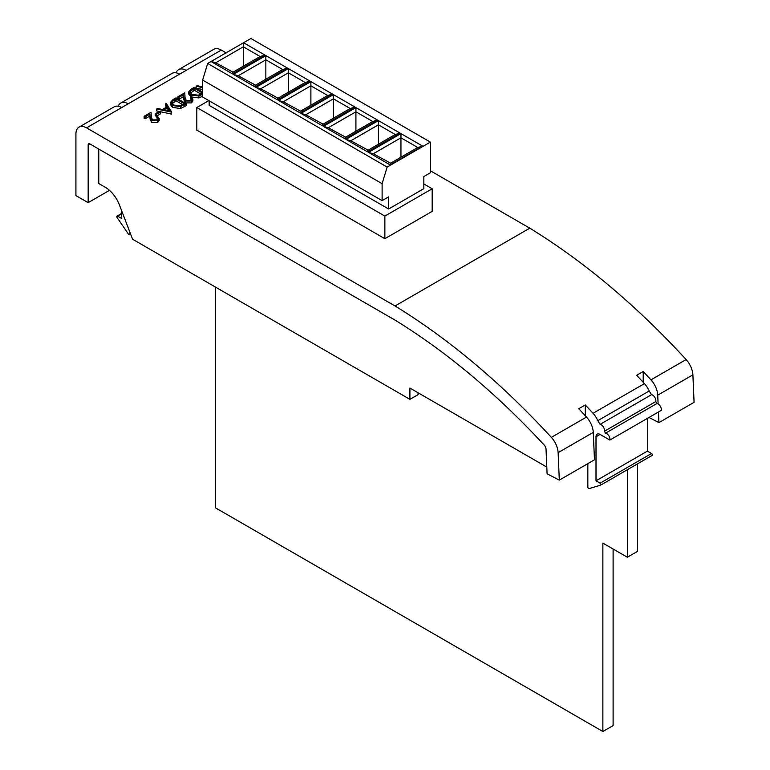 <?xml version="1.0" encoding="UTF-8"?>
<svg xmlns="http://www.w3.org/2000/svg" width="770" height="770" viewBox="0 0 770 770"><rect width="100%" height="100%" fill="white"/><g stroke="black" fill="none" stroke-linecap="round" stroke-linejoin="round"><path stroke-width="1.16" d="M388.638 209.007L388.638 196.87L382.113 200.643L382.113 183.684L387.146 167.08L430.382 142.113L430.382 172.769L423.856 176.542L423.856 188.669L388.638 209.007L209.161 105.394L209.161 100.793M430.382 142.113L250.914 38.5L243.57 42.735L265.044 55.132L232.53 73.91L211.057 61.513L243.57 42.735M287.556 68.135L255.043 86.904L233.339 74.382L265.852 55.604L287.556 68.135L282.657 69.512L265.852 59.81L238.238 75.758L255.534 85.172M310.069 81.129L277.556 99.907L255.861 87.376L288.375 68.607L310.069 81.129L305.18 82.515L288.375 72.813L260.751 88.752L278.047 98.175M332.582 94.132L300.069 112.901L278.374 100.379L310.887 81.601L332.582 94.132L327.693 95.509L310.887 85.807L283.264 101.755L300.56 111.169M355.105 107.136L322.592 125.905L300.887 113.373L333.4 94.604L355.105 107.136L350.206 108.512L333.4 98.81L305.786 114.749L323.082 124.172M377.618 120.13L345.104 138.898L323.4 126.376L355.913 107.608L377.618 120.13L372.719 121.506L355.913 111.804L328.299 127.753L345.595 137.175M400.131 133.133L367.617 151.902L345.923 139.37L378.436 120.601L400.131 133.133L395.241 134.509L378.436 124.807L350.812 140.756L368.108 150.169M422.653 146.127L390.13 164.905L368.435 152.373L400.949 133.605L422.653 146.127L417.754 147.513L400.949 137.801L373.325 153.75L390.631 163.173M387.146 167.08L207.679 63.458L211.057 61.513M382.113 183.684L202.635 80.07L207.679 63.458M382.113 200.643L202.635 97.02L202.635 80.07M400.949 157.215L400.949 133.605M390.13 164.905L390.13 163.452L417.754 147.513M378.436 144.211L378.436 120.601M367.617 151.902L367.617 150.458L395.241 134.509M355.913 131.208L355.913 107.608M345.104 138.898L345.104 137.455L372.719 121.506M333.4 118.214L333.4 94.604M322.592 125.905L322.592 124.461L350.206 108.512M310.887 105.211L310.887 81.601M300.069 112.901L300.069 111.457L327.693 95.509M288.375 92.217L288.375 68.607M277.556 99.907L277.556 98.454L305.18 82.515M265.852 79.214L265.852 55.604M255.043 86.904L255.043 85.46L282.657 69.512M232.53 73.91L232.53 72.457L260.144 56.518L243.339 46.816L215.725 62.755L233.021 72.178M243.339 66.22L243.339 42.995M265.044 55.132L260.144 56.518M215.725 62.755L211.278 61.504M238.238 75.758L233.339 74.382M260.751 88.752L255.861 87.376M283.264 101.755L278.374 100.379M305.786 114.749L300.887 113.373M328.299 127.753L323.4 126.376M350.812 140.756L345.923 139.37M373.325 153.75L368.435 152.373M121.689 210.836L121.689 218.516L117.589 216.149A1.155 0.664 -120 0 0 117.011 216.091A1.155 0.664 -120 0 0 117.088 217.554L128.542 234.224A1.155 0.664 -120 0 0 129.033 234.696A1.155 0.664 -120 0 0 129.61 234.754A1.155 0.664 -120 0 0 129.851 234.234L129.851 232.145M647.397 418.38L647.397 451.133L651.507 453.511A1.155 0.664 60 0 1 652.315 454.926A1.155 0.664 60 0 1 652.075 455.455A1.155 0.664 60 0 1 651.997 455.484L600.754 485.071M587.847 463.646L587.847 487.102A1.155 0.664 -120 0 0 588.299 488.209A1.155 0.664 -120 0 0 589.156 488.613L600.6 485.158A1.155 0.664 -120 0 0 600.687 485.119A1.155 0.664 -120 0 0 600.927 484.59A1.155 0.664 -120 0 0 600.109 483.185L595.999 480.807L595.999 436.773A5.765 3.33 60 0 1 597.193 434.136A5.765 3.33 60 0 1 599.869 434.299L609.85 440.055A4.61 2.666 -120 0 0 609.946 439.218A4.61 2.666 -120 0 0 605.576 433.154L604.392 431.239A4.61 2.666 -120 0 0 604.479 430.411A4.61 2.666 -120 0 0 600.109 424.337L597.818 420.651A16.151 9.327 -120 0 0 593.035 413.298L644.432 383.633A16.151 9.327 60 0 1 649.216 390.977L597.818 420.651M649.216 390.977L651.507 394.673A4.61 2.666 60 0 1 655.876 400.737A4.61 2.666 60 0 1 655.78 401.574L656.964 403.48A4.61 2.666 60 0 1 661.343 409.553A4.61 2.666 60 0 1 661.247 410.381L609.85 440.055M655.78 401.574L604.392 431.239M157.33 119.446L156.791 117.117L157.706 116.588L159.169 118.59L157.783 120.476L157.783 122.353L151.671 122.382L150.073 119.081L149.9 116.039L145.155 118.773L144.115 118.176L144.115 116.289L151.045 112.285L151.305 117.011L152.508 119.927L156.782 119.841L157.792 118.503L156.791 117.117M159.169 118.59L159.169 120.476L157.783 122.353M160.189 114.018L156.272 116.289L155.222 115.683L155.222 113.796L159.149 111.534L160.189 112.141L160.189 114.018M171.7 112.141L171.566 114.095L156.666 110.928L156.666 109.042L157.658 108.464L162.431 109.484L167.061 106.818L165.338 104.037L166.339 103.459L171.7 112.141L156.666 109.042M166.195 107.309L165.338 104.037M191.066 99.965L190.527 97.646L191.441 97.116L192.895 99.118L191.509 100.995L191.509 102.882L185.397 102.91L183.809 99.609L183.635 96.568L178.89 99.301L177.841 98.695L177.841 96.818L184.771 92.814L185.041 97.53L186.234 100.456L190.517 100.37L191.518 99.022L190.527 97.646M192.895 99.118L192.895 101.005L191.509 102.882M202.635 96.154L198.852 97.925L190.922 96.885L188.592 93.911L188.592 92.025L191.153 89.127L194.319 87.308L202.635 92.111M191.393 97.145L190.922 95.008L188.592 92.025M208.824 100.591L196.822 107.521L196.822 130.13L384.865 238.69L432.172 211.375L432.172 188.766L423.856 183.963M121.689 107.569L86.529 127.868A14.996 8.662 -120 0 0 79.031 127.127L114.191 106.828A14.996 8.662 60 0 1 121.689 107.569L128.215 103.796A14.996 8.662 -120 0 0 120.717 103.055L172.114 73.381A14.996 8.662 60 0 1 179.612 74.132L186.138 70.359A14.996 8.662 -120 0 0 178.64 69.618L213.8 49.319A14.996 8.662 60 0 1 221.298 50.06L226.207 52.889M430.382 170.776L529.789 228.17L395.02 305.969A590.465 340.908 60 0 1 551.349 437.37L586.509 417.07A16.151 9.327 60 0 1 593.285 432.365L558.125 452.664L559.309 480.114L547.085 473.781L546.036 449.305A4.61 2.666 60 0 0 544.082 444.916A573.169 330.917 60 0 0 394.837 319.993L89.792 143.884L88.165 144.827A2.31 1.328 60 0 1 88.637 143.769A2.31 1.328 60 0 1 89.792 143.884M86.529 127.868L395.02 305.969M202.635 89.513L196.148 88.136L196.148 86.25L197.139 85.672L201.913 86.692L202.635 86.269M186.205 103.757L186.205 105.644L180.546 108.483L172.615 107.454L170.295 104.479L170.295 102.593L172.855 99.696L176.012 97.877L186.205 103.757L180.546 106.607L172.615 105.577L170.295 102.593M593.285 432.365L594.469 459.815L559.309 480.114M558.125 452.664A16.151 9.327 -120 0 0 551.349 437.37M178.64 69.618A14.996 8.662 -120 0 0 176.118 72.794M109.484 190.354L88.165 202.664L75.922 195.599L75.922 133.99A14.996 8.662 -120 0 1 79.031 127.127M546.796 467.072L409.919 388.051L409.919 399.351L132.555 239.22L119.466 205.022A23.071 13.321 -120 0 0 105.278 187.283L98.772 183.53L98.772 149.062M88.165 202.664L88.165 144.827M529.789 228.17A590.465 340.908 60 0 1 686.118 359.561A16.151 9.327 60 0 1 692.894 374.865L657.734 395.164L658.109 403.913M658.456 411.989L658.918 422.615L648.985 417.465M692.894 374.865L694.078 402.315L658.918 422.615M644.432 383.633A590.465 340.908 -120 0 0 636.665 375.279L643.2 371.515A590.465 340.908 60 0 1 650.958 379.86L686.118 359.561M586.509 417.07A590.465 340.908 -120 0 0 578.751 408.726L585.277 404.953A590.465 340.908 60 0 1 593.035 413.298M120.717 103.055A14.996 8.662 -120 0 0 118.205 106.231M657.734 395.164A16.151 9.327 -120 0 0 650.958 379.86M409.919 399.351L418.081 394.644L418.081 392.758M585.277 415.723L585.277 404.953M643.2 382.286L643.2 371.515M651.507 394.673L600.109 424.337M656.964 403.48L605.576 433.154M647.397 451.133L595.999 480.807M215.379 287.037L215.379 507.786L602.872 731.5L613.103 725.59L613.103 549.01M602.872 731.5L602.872 543.1L627.348 557.23L637.579 551.33L637.579 463.829M627.348 557.23L627.348 469.729M196.822 107.521L384.865 216.081L384.865 238.69M384.865 216.081L432.172 188.766M202.635 87.626L196.148 86.25M202.635 94.277L198.852 96.038L190.922 95.008M194.444 88.434L190.623 90.947L190.065 92.227L191.836 94.479L198.41 95.172L202.548 93.112L194.444 88.434L194.444 90.321L190.354 93.18M198.852 96.038L198.852 97.925M200.903 94.046L194.444 90.321M190.623 90.947L190.623 92.833M191.509 100.995L185.397 101.024L183.809 97.723L183.635 94.681L178.89 97.415L178.89 99.301M178.89 97.415L177.841 96.818M183.635 94.681L183.635 96.568M185.397 101.024L185.397 102.91M176.147 99.003L172.316 101.515L171.758 102.795L173.529 105.047L180.113 105.74L184.251 103.68L176.147 99.003L176.147 100.889L172.047 103.748M172.615 105.577L172.615 107.454M180.546 106.607L180.546 108.483M182.606 104.614L176.147 100.889M172.316 101.515L172.316 103.401M169.65 111.024L167.61 107.704L163.962 109.812L169.65 111.024M171.566 112.208L171.566 114.095M168.312 110.736L167.61 109.59L166.349 110.322M167.61 107.704L167.61 109.59M160.189 112.141L156.272 114.403L156.272 116.289M156.272 114.403L155.222 113.796M157.783 120.476L151.671 120.505L150.073 117.194L149.9 114.153L145.155 116.896L145.155 118.773M145.155 116.896L144.115 116.289M149.9 114.153L149.9 116.039M151.671 120.505L151.671 122.382M221.298 50.06L186.138 70.359M179.612 74.132L128.215 103.796M129.851 234.234L130.505 233.849M121.689 213.771L117.589 216.149M600.08 434.415L595.999 436.773M600.109 483.185L651.507 453.511M202.452 94.383L202.452 96.269M193.27 89.108L193.27 90.995M183.809 97.723L183.809 99.609M184.145 104.951L184.145 106.828M174.973 99.677L174.973 101.563M150.073 117.194L150.073 119.081M652.075 455.455L600.687 485.119M130.621 234.176L129.61 234.754M121.689 213.386L117.011 216.091"/></g></svg>
